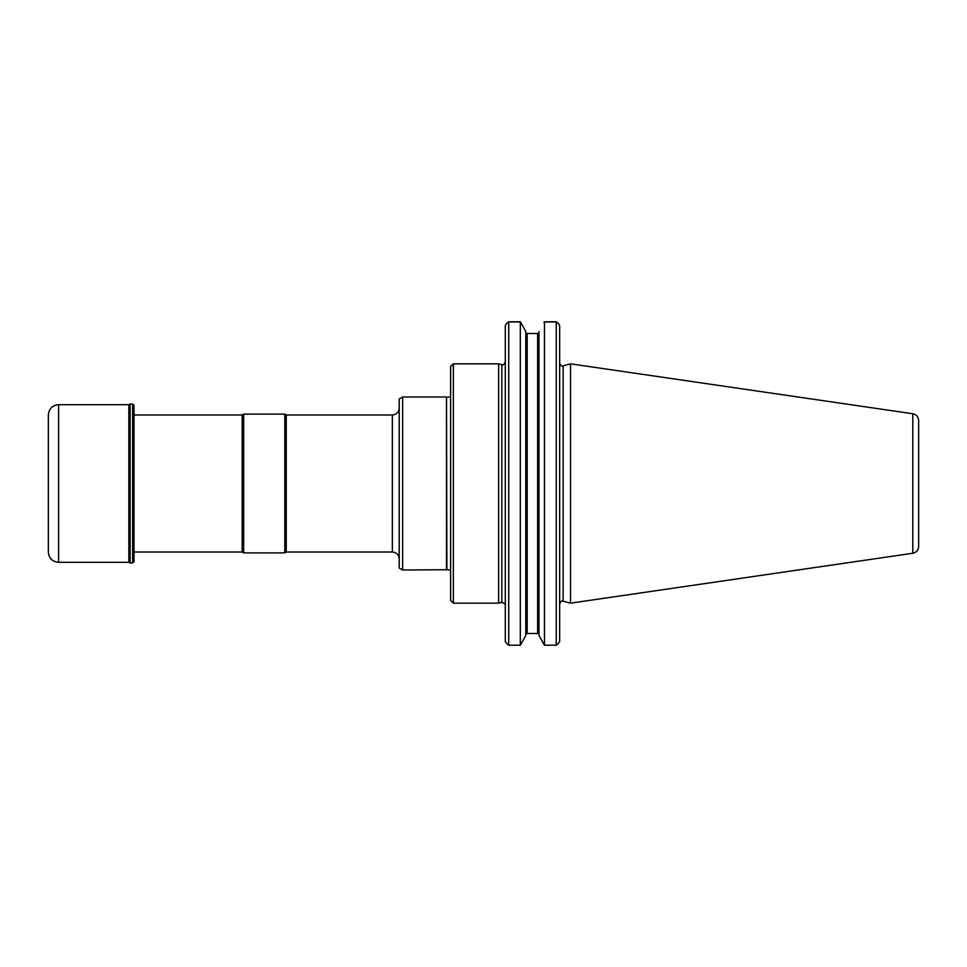 <?xml version="1.0" encoding="UTF-8"?>
<svg xmlns="http://www.w3.org/2000/svg" width="967" height="967" viewBox="0 0 967 967"><rect width="100%" height="100%" fill="white"/><g stroke="black" fill="none" stroke-linecap="round" stroke-linejoin="round"><path stroke-width="1.45" d="M453.354 603.166L453.354 363.834L498.646 363.834L498.646 603.166L453.354 603.166L450.61 600.422L450.61 366.578L453.354 363.834M506.841 323.304A463.616 327.825 -90 0 0 505.294 325.383L505.294 641.617A463.906 328.031 -90 0 0 506.95 643.829L506.986 643.804M558.116 323.304A463.616 327.825 -90 0 1 559.663 325.383L559.663 641.617A463.906 328.031 -90 0 1 558.019 643.829L557.983 643.804M505.294 325.383A463.906 328.031 -90 0 1 506.95 323.171A624.984 302.236 0 0 1 508.715 321.963L508.715 645.207A1707.649 1207.432 180 0 1 506.841 643.696A463.616 327.825 -90 0 1 505.294 641.617M520.669 322.386L520.657 322.265A1792.915 1267.725 -0 0 0 520.319 321.793L508.715 321.793A1707.649 1207.432 0 0 0 507.615 322.688M559.663 325.383A463.906 328.031 -90 0 0 558.019 323.171A624.984 302.236 180 0 0 556.243 321.963L544.469 321.963A747.89 361.67 180 0 0 543.986 322.543L544.131 322.265A1792.915 1267.725 180 0 1 544.469 321.793L556.243 321.793A1707.649 1207.432 180 0 1 557.343 322.688M556.243 321.963L556.243 645.207A1707.649 1207.432 0 0 0 558.116 643.696A463.616 327.825 -90 0 0 559.663 641.617M526.205 633.482L538.583 633.482M508.715 321.963L520.319 321.963A747.89 361.67 -0 0 1 520.802 322.543L525.794 331.584L525.794 635.416L520.657 644.735A1792.915 1267.737 180 0 1 520.319 645.207L508.715 645.207M520.319 321.963L520.319 645.207M526.205 333.518L538.583 333.518L538.994 332.575L537.616 334.316L537.616 632.684L538.994 634.425L538.994 331.584L538.994 634.425M544.469 321.963L544.469 645.207L556.243 645.207M538.994 635.416L544.131 644.735A1792.915 1267.737 0 0 0 544.469 645.207M563.12 601.184L563.12 365.816L570.53 363.834L570.53 603.166L563.12 601.184C562.359 600.132 561.211 601.015 559.663 603.831M525.794 634.425L527.172 632.684L527.172 334.316L525.794 332.575M525.794 331.584L520.657 322.265M912.788 553.257L912.788 413.743C916.414 414.553 918.372 416.813 918.65 420.524L918.65 546.476C918.372 550.187 916.414 552.447 912.788 553.257L570.53 603.166M446.5 570.01L446.5 396.99L446.887 569.72L402.635 570.01L402.635 396.99L446.5 396.99M134.014 414.976L242.173 414.976L242.173 552.024L243.648 552.882L284.769 552.882L284.769 414.118L243.648 414.118L243.648 552.882M284.769 414.118L286.256 414.976L286.256 552.024L284.769 552.882M402.635 396.99L399.214 398.96L399.214 568.04L402.635 570.01M58.624 404.69C52.387 405.306 48.954 408.727 48.35 414.976L48.35 552.024C48.954 558.273 52.387 561.694 58.624 562.31L128.865 562.31L128.865 404.69L58.624 404.69L58.624 562.31M128.865 562.31L129.844 562.709L130.122 404.013L130.122 562.987L132.636 562.987L134.014 561.622L134.014 405.378L132.636 404.013L132.636 562.987M286.256 552.024L392.36 552.024L392.36 414.976C396.518 414.565 398.803 412.28 399.214 408.122M498.646 363.834L501.837 364.692L501.837 602.308L498.646 603.166M392.36 552.024C396.518 552.435 398.803 554.72 399.214 558.878M501.837 602.308L505.112 603.976M501.837 364.692C502.562 365.756 503.71 364.873 505.294 362.045M563.12 365.816C562.359 366.868 561.211 365.985 559.663 363.169M912.788 413.743L570.53 363.834M446.887 397.28L450.61 396.917M446.887 569.72L450.61 570.083M134.014 552.024L242.173 552.024M242.173 414.976L243.648 414.118M286.256 414.976L392.36 414.976M129.844 404.291L128.865 404.69M130.122 404.013L132.636 404.013"/></g></svg>
